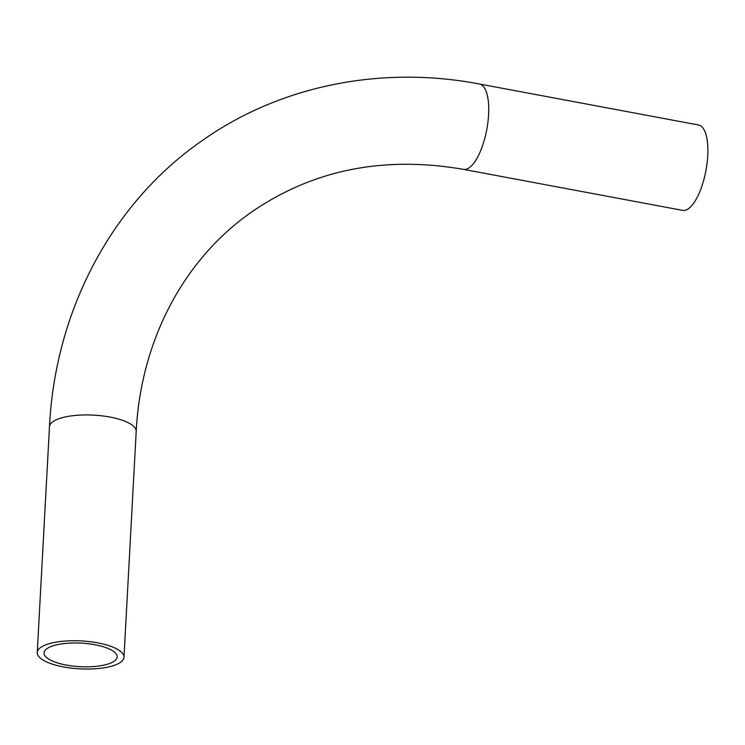 <?xml version="1.0" encoding="UTF-8"?>
<svg xmlns="http://www.w3.org/2000/svg" width="745" height="745" viewBox="0 0 745 745"><rect width="100%" height="100%" fill="white"/><g stroke="black" fill="none" stroke-linecap="round" stroke-linejoin="round"><path stroke-width="1.12" d="M66.184 665.034A36.607 11.78 -176.9 0 0 117.17 656.876A36.607 11.78 -176.9 0 0 95.043 644.76A36.607 11.78 -176.9 0 0 44.057 652.918A36.607 11.78 -176.9 0 0 66.184 665.034M97.735 642.87A43.424 13.969 -176.9 0 0 37.25 652.546A43.424 13.969 -176.9 0 0 63.493 666.915A43.424 13.969 -176.9 0 0 123.977 657.239A43.424 13.969 -176.9 0 0 97.735 642.87M463.483 169.366L682.644 210.379A43.424 15.57 -79.4 0 0 707.75 155.668A43.424 15.57 -79.4 0 0 698.614 125.011L479.463 83.999A43.424 15.57 -79.4 0 1 488.59 114.656A43.424 15.57 -79.4 0 1 469.248 167.737A43.424 15.57 -79.4 0 1 463.483 169.366C383.75 155.584 313.189 169.758 251.81 211.878C184.276 258.766 140.805 339.971 136.205 431.429A43.424 13.969 -176.9 0 0 109.962 417.06A43.424 13.969 -176.9 0 0 52.997 421.623A43.424 13.969 -176.9 0 0 49.477 426.736C55.13 310.637 111.797 203.31 201.904 140.805C279.831 85.619 381.123 65.206 479.463 83.999M49.477 426.736L37.25 652.546M136.205 431.429L123.977 657.239"/></g></svg>
